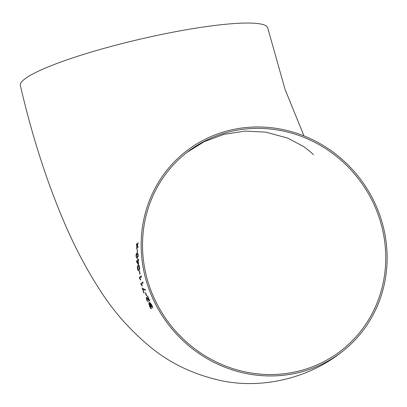 <?xml version="1.0" encoding="UTF-8"?>
<svg xmlns="http://www.w3.org/2000/svg" width="407" height="407" viewBox="0 0 407 407"><rect width="100%" height="100%" fill="white"/><g stroke="black" fill="none" stroke-linecap="round" stroke-linejoin="round"><path stroke-width="0.61" d="M140.654 279.787L139.901 278.2L141.488 276.933L141.249 275.915L139.209 277.538L140.415 279.98L140.654 279.787M343.055 350.946A126.989 120.421 -128.4 0 1 144.485 273.997A126.989 120.421 -128.4 0 1 185.221 151.969A126.989 120.421 -128.4 0 1 358.481 176.623A126.989 120.421 -128.4 0 1 343.055 350.946C310.083 377.889 262.576 389.682 220.385 380.484C193.417 374.389 170.182 363.324 150.692 347.278C129.955 330.148 112.678 310.516 98.86 288.38C86.264 268.768 74.873 247.125 64.688 223.458C46.881 182.066 32.102 136.091 20.35 85.526A126.989 17.994 -13.1 0 1 24.379 79.284A126.989 17.994 -13.1 0 1 157.926 35.226A126.989 17.994 -13.1 0 1 267.714 27.961L285.093 89.474L303.968 135.913M141.305 276.17L139.209 277.538L140.43 279.975M137.988 243.798L138.024 242.567L137.179 245.111L136.426 243.645L136.396 244.877L136.925 245.894L136.365 248.896L137.164 246.347L137.948 247.817L137.948 246.581L137.413 245.563L137.988 243.798M137.388 251.811L137.322 248.809L137.388 251.811M136.045 256.379L136.854 258.348L138.126 256.685L138.207 254.721L137.474 252.757L136.996 252.961C136.376 253.169 136.06 254.309 136.045 256.379L136.859 258.348M137.953 258.76L137.764 260.002L136.462 261.014L136.538 261.737L138.294 264.535L138.563 264.326L138.141 260.821L138.655 260.424L138.548 259.391L138.034 259.793L137.937 258.76L137.668 258.969L137.78 260.002L136.462 261.014L136.538 261.737L138.309 264.535M137.459 268.737C137.917 270.594 138.411 271.174 138.95 270.477L139.662 269.042L139.565 267.099C139.143 265.232 138.665 264.652 138.126 265.349C137.5 265.557 137.276 266.682 137.459 268.737L137.469 268.732C137.927 270.594 138.426 271.174 138.965 270.477M138.538 270.68L138.95 270.477M138.141 265.349L138.568 265.145L138.141 265.349C137.515 265.552 137.291 266.682 137.469 268.732M140.125 274.048L139.53 271.082L139.891 274.232L140.125 274.048M142.364 285.826L141.524 284.264L143.091 282.997L142.806 281.99L140.791 283.618L142.124 286.019L142.364 285.826M144.429 289.377L142.191 288.095L143.905 293.03L144.154 292.826L142.771 288.878L145.436 290.272L145.09 289.28L144.429 289.377L145.101 289.275M146.703 295.645L145.604 292.811L145.375 292.994L146.474 295.833L146.703 295.645M147.889 301.058L146.937 299.908L146.662 298.275L149.771 300.977L147.644 296.052L147.39 296.255L148.962 299.949L146.255 297.303L146.703 300.071L148.326 302.025L147.878 301.063M146.266 297.303L146.713 300.066L148.336 302.025M148.814 303.21L149.501 306.069L150.895 308.801L152.818 307.209L151.429 304.461L149.562 302.198L149.761 303.978L148.814 303.21M149.573 302.192L149.761 303.978M145.828 273.748A125.56 119.068 -128.4 0 1 186.106 153.088A125.56 119.068 -128.4 0 1 357.417 177.462A125.56 119.068 -128.4 0 1 342.165 349.827A125.56 119.068 -128.4 0 1 292.307 372.512A125.56 119.068 -128.4 0 1 145.828 273.748M148.825 303.205L149.501 306.069M149.511 306.064L150.905 308.796M149.964 304.726L149.349 304.233L150.585 307.59L151.18 307.097L149.384 304.212M150.89 304.004L150.066 303.246L151.394 306.919L152.065 306.364L150.89 304.004L150.097 303.225M151.394 306.919L152.076 306.359L150.875 304.009M150.595 307.585L151.17 307.102L149.949 304.731M146.673 298.27L148.219 299.745M148.229 299.74L149.562 301.012M147.655 296.047L147.39 296.255M147.4 296.25L148.962 299.949M145.614 292.806L145.375 292.994L146.484 295.828M142.409 287.922L142.191 288.095L143.915 293.025M142.781 288.873L145.447 290.267M142.816 281.99L140.791 283.618L140.98 284.269M140.99 284.264L142.14 286.014M139.545 271.077L139.296 271.266L139.901 274.232M139.336 267.282C139.006 266.107 138.655 265.807 138.288 266.376L137.698 268.559L138.019 269.51L138.782 269.454L139.326 267.287C138.996 266.107 138.645 265.807 138.273 266.382L138.706 266.163M138.019 269.51L138.782 269.454L139.326 267.287M138.558 259.391L138.034 259.793M138.131 263.263L137.887 261.035L137.113 261.625L138.131 263.263L137.871 261.035M137.48 252.757L136.996 252.961C136.386 253.169 136.07 254.309 136.055 256.379M136.513 257.168L137.251 257.102L136.528 257.168L137.24 257.107L137.963 254.914L137.51 253.785L137.042 253.999L136.294 256.207L136.513 257.168L137.251 257.102L137.973 254.914C137.77 253.729 137.459 253.424 137.057 253.999M137.332 248.809L137.154 251.999M138.039 242.567L137.179 245.111M136.442 243.645L136.396 244.877L136.935 245.894L136.381 248.896M137.963 247.817L137.164 246.347M186.192 151.206L185.221 151.969M313.339 154.655L311.162 152.437L304.044 146.779L287.749 138.105L265.944 132.158L245.075 131.1L223.982 134.341L204.177 141.692L187.062 152.34"/></g></svg>
